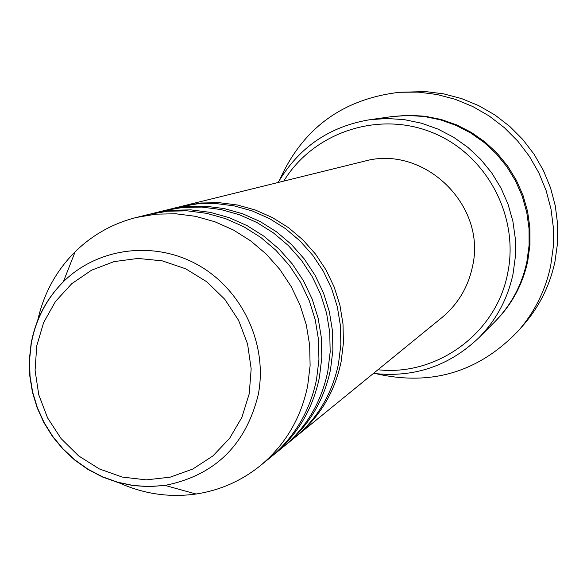<?xml version="1.0" encoding="UTF-8"?>
<svg xmlns="http://www.w3.org/2000/svg" width="587" height="587" viewBox="0 0 587 587"><rect width="100%" height="100%" fill="white"/><g stroke="black" fill="none" stroke-linecap="round" stroke-linejoin="round"><path stroke-width="0.88" d="M180.693 206.543L200.571 203.021L219.002 202.654L237.39 204.995L255.345 210.014L272.493 217.608L288.459 227.631L302.907 239.878L315.527 254.09L326.049 269.969L334.245 287.175L339.939 305.335L343.013 324.075L343.417 342.991L341.128 361.68C334.847 391.793 320.164 416.462 297.088 435.686L295.657 436.838M166.026 210.161L178.903 206.969L197.107 203.887L215.649 203.513L234.147 205.876L252.212 210.924L269.462 218.569L285.531 228.659L300.067 240.986L312.768 255.286L323.356 271.26L331.604 288.577L337.334 306.854L340.431 325.719L340.834 344.752L338.53 363.558C332.213 393.855 317.45 418.678 294.234 438.019L283.947 446.384M167.904 209.684L186.439 206.543L205.318 206.169L224.161 208.576L242.57 213.734L260.144 221.526L276.514 231.814L291.328 244.383L304.264 258.962L315.058 275.252L323.466 292.898L329.314 311.536L332.469 330.76L332.888 350.153L330.554 369.318C324.127 400.195 309.092 425.48 285.458 445.173M150.58 213.969L164.14 210.608L182.792 207.453L201.789 207.079L220.749 209.5L239.269 214.688L256.952 222.539L273.425 232.9L288.334 245.542L301.358 260.217L312.218 276.616L320.685 294.38L326.57 313.135L329.747 332.484L330.173 352.009L327.825 371.292C321.36 402.366 306.238 427.813 282.45 447.624L271.62 456.437M152.561 213.47L171.558 210.256L190.914 209.875L210.234 212.355L229.106 217.645L247.134 225.657L263.923 236.223L279.126 249.123L292.407 264.091L303.479 280.813L312.115 298.937L318.117 318.066L321.368 337.789L321.801 357.703L319.416 377.368C312.834 409.051 297.433 434.982 273.204 455.167M37.722 320.377C43.643 293.727 56.11 270.856 75.143 251.772C92.43 234.866 112.843 223.427 136.382 217.461L148.592 214.446L167.713 211.21L187.194 210.828L206.639 213.33L225.635 218.657L243.774 226.721L260.672 237.361L275.971 250.348L289.34 265.419L300.493 282.252L309.18 300.493L315.226 319.746L318.499 339.609L318.939 359.648L316.54 379.444C309.921 411.333 294.425 437.432 270.042 457.743L260.298 465.689C241.374 480.922 219.964 490.358 196.065 494.019C169.041 497.791 142.979 493.88 117.892 482.287M377.947 369.751C437.139 376.45 496.455 333.064 507.682 273.212C519.62 216.133 486.337 154.095 432.252 132.515C378.314 110.517 313.407 132.288 283.77 181.097M278.165 182.484C298.856 147.418 329.38 126.499 369.744 119.719L387.031 118.486L404.37 119.653L421.437 123.197L437.917 129.067L453.48 137.16L467.839 147.322L480.709 159.363L491.847 173.062L501.034 188.156L508.093 204.349L512.899 221.343L515.342 238.806L515.401 256.409L513.067 273.806C507.77 298.673 496.308 320.054 478.676 337.936C448.996 366.119 413.93 377.94 373.471 373.405M518.453 330.694L523.421 325.022C539.358 306.663 549.88 285.48 554.994 261.464L557.547 243.047L557.65 224.417L555.302 205.905L550.533 187.84L543.43 170.538L534.126 154.322L522.775 139.471L509.589 126.264L494.812 114.913L478.698 105.631L461.543 98.579L443.662 93.861L425.362 91.565L399.439 92.284L418.223 92.13L436.919 94.478L455.189 99.291L472.711 106.504L489.176 115.991L504.277 127.592L517.749 141.1L529.349 156.274L538.859 172.849L546.115 190.526L550.995 208.994L553.394 227.917L553.292 246.951L550.687 265.764C545.47 290.308 534.72 311.946 518.453 330.694C479.007 371.967 431.636 386.327 376.34 373.758M369.744 119.719L391.793 116.608L408.104 115.441L424.46 116.534L440.566 119.873L456.099 125.398L470.774 133.014L484.304 142.575L496.433 153.919L506.926 166.818L515.584 181.023L522.232 196.278L526.744 212.289L529.048 228.732L529.092 245.315L526.884 261.707C521.88 285.15 511.057 305.306 494.408 322.19L478.676 337.936M182.476 206.088L363.852 161.344C423.733 144.035 487.247 205.384 472.425 266.828C468.015 287.395 457.823 304.33 441.872 317.626L297.088 435.686M279.61 179.974C302.797 128.23 342.742 98.998 399.439 92.284M136.382 217.461L155.871 214.167L175.726 213.778L195.552 216.332L214.915 221.776L233.421 230.009L250.656 240.861L266.263 254.12L279.896 269.506L291.269 286.683L300.14 305.299L306.311 324.949L309.657 345.207L310.112 365.657L307.669 385.85C300.933 418.377 285.143 444.99 260.298 465.689M249.24 393.708L251.17 368.856L247.575 344.004L238.645 320.421L224.828 299.326L206.844 281.819L185.631 268.773L162.276 260.855L137.996 258.434L114.017 261.619L91.557 270.196L71.724 283.719L55.486 301.469L43.636 322.542L36.732 345.897L35.081 370.36L38.757 394.743L47.562 417.856L61.07 438.577L78.614 455.886L99.364 468.94L122.301 477.07L146.302 479.873L170.201 477.165L192.785 469.05L212.934 455.901L229.598 438.357L241.925 417.269L249.24 393.708M31.111 343.483C35.594 319.409 46.336 298.834 63.352 281.76C98.066 247.398 154.931 240.208 198.854 265.449C242.842 290.536 267.899 345.009 258.28 394.574C245.792 445.203 214.703 475.477 165.013 485.412L149.142 486.638L133.212 485.603L117.525 482.345L102.365 476.938L88.028 469.475L74.769 460.113L62.846 449.026L52.463 436.42L43.827 422.537L37.091 407.635L32.38 391.991L29.783 375.893L29.35 359.648L31.096 343.549M392.505 116.505L408.794 115.25L425.149 116.248L441.248 119.506L456.796 124.95L471.493 132.501L485.045 142.01L497.204 153.295L507.718 166.158L516.399 180.334L523.076 195.559L527.61 211.547L529.929 227.976L529.98 244.544L527.779 260.929C522.731 284.526 511.776 304.778 494.922 321.676M75.143 251.772L63.352 281.76C46.329 299.018 35.624 319.717 31.243 343.865L29.555 359.919L30.025 376.113L32.645 392.138L37.363 407.701L44.091 422.53L52.698 436.346L63.036 448.894L74.916 459.937L88.116 469.284L102.409 476.747L117.525 482.184L133.19 485.486L149.12 486.572L165.013 485.412L196.065 494.019"/></g></svg>
